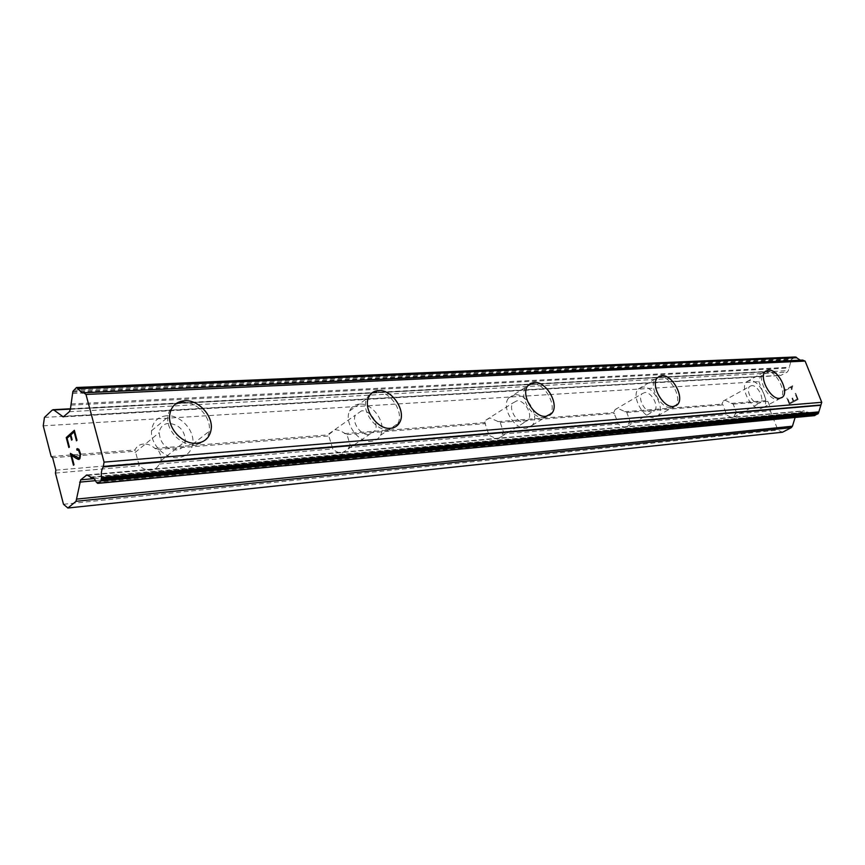 <?xml version="1.0" encoding="UTF-8"?>
<svg xmlns="http://www.w3.org/2000/svg" width="865" height="865" viewBox="0 0 865 865"><rect width="100%" height="100%" fill="white"/><g stroke="black" fill="none" stroke-linecap="round" stroke-linejoin="round"><path stroke-width="0.65" stroke-dasharray="4.33 3.24" d="M735.174 413.935L736.256 412L733.196 404.096L725.173 400.268L723.302 401.036L721.907 404.117L722.924 404.907L725.995 412.875L725.995 414.735L731.952 417.838L733.715 417.125L735.174 413.935L770.347 410.875L777.905 430.089L782.468 432.23M751.653 385.617L749.793 386.363C745.154 389.758 752.712 404.387 758.627 403.425L760.378 402.733C765.093 399.392 757.621 384.774 751.653 385.617M781.571 397.792L779.646 398.343C770.423 399.825 758.324 376.599 765.503 371.269L765.525 371.247M628.801 423.19L629.98 421.082L626.822 412.475L617.794 408.345L615.123 409.567L613.728 412.573L617.848 422.12L617.945 424.131L624.79 427.483L627.309 426.337L628.801 423.19L725.995 414.735M644.706 392.537L642.046 393.748C637.127 398.116 645.193 413.005 651.918 411.956L654.427 410.832C659.454 406.55 651.507 391.607 644.706 392.537M675.998 405.739L673.381 406.528C662.871 408.161 649.961 384.493 657.573 377.605L658.914 376.524M502.143 434.208L503.441 431.894L500.197 422.455L489.914 417.957L485.925 420.12L484.778 422.639L489.093 435.344L497.072 438.966L500.857 436.966L502.143 434.208L617.945 424.131M516.924 400.798L512.956 402.939C508.101 408.648 516.762 423.277 524.341 422.152L528.104 420.163C533.154 414.573 524.623 399.814 516.924 400.798M549.729 415.168L546.02 416.335C534.159 418.087 520.287 394.851 527.769 385.801L530.007 383.66M348.768 447.551L350.206 444.999L346.93 434.533L339.848 430.489L335.025 429.602L328.44 434.846L332.809 448.935C335.815 451.779 338.972 453.087 342.281 452.892L348.195 448.946L348.768 447.551L489.093 435.344M361.581 410.843L355.396 415.103C351.514 422.509 360.824 435.7 369.117 434.554L375.032 430.619C379.227 423.342 370.058 409.848 361.581 410.843M396.105 426.434L390.602 428.305C377.627 430.089 362.705 409.156 368.62 397.392L372.404 392.602M143.558 444.005C139.481 444.415 136.616 446.405 134.962 449.962L139.287 465.77C142.801 468.938 146.618 470.387 150.759 470.117C154.824 469.641 157.657 467.608 159.246 464.04L160.944 460.688C161.431 456.774 160.317 453.022 157.603 449.454L154.911 448.405C151.462 445.27 147.688 443.799 143.558 444.005M168.675 423.32C163.161 423.969 160.014 427.083 159.214 432.651C160.112 443.215 165.756 449 176.168 449.984C181.347 449.303 184.418 446.416 185.38 441.291C184.937 430.575 179.369 424.585 168.675 423.32M211.071 429.829C209.546 437.755 204.756 442.22 196.701 443.237C183.477 444.794 168.188 429.386 169.583 415.762C169.962 410.962 171.8 407.145 175.098 404.323M166.545 415.762C157.744 416.757 152.748 421.742 151.57 430.705C150.11 444.178 165.183 459.283 178.32 457.639C186.321 456.579 191.111 452.125 192.679 444.275C195.295 430.792 180.374 414.432 166.545 415.762M182.742 402.279C173.887 403.231 168.891 408.226 167.756 417.276C166.35 430.889 181.618 446.264 194.83 444.707C202.875 443.68 207.665 439.215 209.2 431.289C211.763 417.676 196.658 401.036 182.742 402.279M359.44 404.106C354.845 404.485 351.568 406.766 349.601 410.951C343.632 422.639 358.337 443.237 371.28 441.366C375.442 440.934 378.492 438.923 380.449 435.322C387.185 423.937 372.837 402.603 359.44 404.106M376.513 391.942C371.907 392.288 368.631 394.559 366.684 398.765C360.77 410.518 375.67 431.419 388.634 429.635C392.807 429.224 395.856 427.213 397.792 423.591C404.474 412.151 389.942 390.526 376.513 391.942M514.826 394.732L508.49 398.17C500.932 407.199 514.61 430.121 526.471 428.283L532.289 425.234C540.301 416.498 526.969 393.24 514.826 394.732M532.126 383.638L525.823 387.055C518.319 396.105 532.18 419.309 544.031 417.546L549.837 414.519C557.784 405.772 544.269 382.233 532.126 383.638M642.652 387.012L638.413 388.947C630.736 395.856 643.452 419.233 653.994 417.536L657.865 415.805C665.812 409.113 653.378 385.617 642.652 387.012M659.844 376.837L655.627 378.751C648.015 385.639 660.903 409.275 671.413 407.642L675.262 405.923C683.155 399.252 670.548 375.507 659.844 376.837M749.663 380.546L746.7 381.746C739.445 387.109 751.361 410.086 760.638 408.539L763.33 407.458C770.769 402.247 759.07 379.27 749.663 380.546M766.552 371.139L763.611 372.328C756.41 377.67 768.498 400.863 777.721 399.371L780.403 398.311C787.766 393.11 775.905 369.928 766.552 371.139M72.119 439.669L70.887 434.846L74.141 431.927M71.6 440.123L72.152 439.658M69.384 447.043L67.102 438.231L70.346 435.333M68.843 447.519L69.416 447.043M76.455 440.793L77.028 440.307L74.368 430.316M78.25 448.762L77.255 448.643M78.877 449.27L78.283 448.751M79.71 450.622L78.91 449.259M80.467 457.196L79.742 450.622M79.872 458.731L80.488 457.196M79.083 459.434L79.904 458.731M74.022 464.764L71.579 455.325M73.482 465.229L74.055 464.754M78.834 458.201L70.411 453.39M797.281 399.046L793.713 400.928L797.271 399.046L795.086 393.586L797.281 399.046M793.724 400.928L792.545 397.965L793.713 400.928M791.951 398.278L793.14 401.241L791.94 398.278M793.14 401.241L789.604 403.122L793.129 401.241M789.604 403.122L787.442 397.684L789.594 403.122M795.097 393.586L795.681 393.272L795.097 393.586M786.858 397.997L789.291 404.139L798.157 399.435L795.692 393.272L798.146 399.435L789.28 404.139L786.836 397.997M791.432 389.661L792.048 389.326L791.421 389.661L791.432 388.234L791.432 389.661M792.048 389.326L792.081 388.061L792.037 389.326M792.081 388.061L792.729 385.887L792.059 388.061M792.664 385.736L783.852 390.493L792.654 385.736M783.852 390.493L784.133 391.196L791.799 387.055L791.443 388.234L791.789 387.066L784.123 391.196L783.841 390.493M795.4 356.986L791.486 359.472L788.296 370.62L787.139 372.134L780.554 375.529L769.882 371.28L760.422 376.318L758.843 381.649L766.325 400.646L767.871 401.36L770.899 409.037L770.347 410.875M802.515 360.078L800.287 360.175M795.13 417.46L796.87 414.108L803.466 410.853L808.061 412.194L814.495 415.632M159.246 464.04L332.809 448.935M63.48 504.273L777.905 430.089M55.436 473.068L139.287 465.77M160.858 461.186L332.376 446.524M157.603 449.454L329.1 435.938M154.911 448.405L328.44 434.846M350.206 444.999L488.866 433.149M346.93 434.533L485.622 423.601M344.4 433.603L484.778 422.639M503.441 431.894L617.848 422.12M500.197 422.455L614.68 413.438M497.829 421.623L613.728 412.573M629.98 421.082L725.995 412.875M626.822 412.475L722.924 404.907M624.595 411.718L721.907 404.117M736.256 412L770.899 409.037M733.196 404.096L767.871 401.36M731.098 403.404L766.325 400.646M90.003 477.102L806.699 412.054M91.863 477.426L807.359 412.302M71.211 403.977L789.334 367.29M70.995 405.134L789.075 368.014M44.45 417.395L760.422 376.318M43.25 425.839L758.843 381.649M51.165 456.504L134.962 449.962M52.646 457.726L135.308 451.206M55.857 470.16L138.562 463.089M95.55 480.659L795.703 415.589M94.036 478.605L796.87 414.108M87.549 475.144L802.698 411.07M87.798 475.318L804.461 411.037M96.199 482.043L812.992 414.865M96.739 482.832L813.522 415.33M97.194 483.2L813.987 415.546M76.044 387.704L794.946 357.115M73.384 390.212L792.059 358.716M72.865 391.423L791.486 359.472M72.736 392.288L791.324 360.013M72.746 393.499L791.28 360.77M70.379 409.307L788.296 370.62M69.362 411.697L787.139 372.134M64.086 416.552L781.409 375.28M64.129 416.519L779.7 375.367M70.411 409.102L770.715 371.442M52.257 410.064L769.028 371.528M723.302 401.036L749.793 386.363M615.123 409.567L642.046 393.748M485.925 420.12L512.956 402.939M328.83 433.873L355.396 415.103M135.124 452.449L159.214 432.651M151.57 430.705L167.756 417.276M349.601 410.951L366.684 398.765M508.49 398.17L525.823 387.055M638.413 388.947L655.627 378.751M746.7 381.746L763.611 372.328M763.33 407.458L780.403 398.311M657.865 415.805L675.262 405.923M532.289 425.234L549.837 414.519M380.449 435.322L397.792 423.591M192.679 444.275L209.2 431.289M160.944 460.688L185.38 441.291M348.195 448.946L375.032 430.619M500.857 436.966L528.104 420.163M627.309 426.337L654.427 410.832M733.715 417.125L760.378 402.733M86.835 474.961L803.466 410.853M91.312 477.415L808.061 412.194M82.467 392.98L801.325 360.262M63.35 416.898L780.554 375.529M70.465 408.777L769.882 371.28"/><path stroke-width="1.3" d="M765.525 371.247L768.466 370.069C777.83 368.868 789.702 392.072 782.338 397.262L779.668 398.322C770.445 399.814 758.346 376.589 765.525 371.247L768.444 370.079C777.808 368.879 789.68 392.083 782.328 397.273L781.571 397.792M658.914 376.524L661.779 375.691C672.473 374.372 685.102 398.138 677.219 404.809L675.998 405.739M673.403 406.507C662.893 408.139 649.983 384.482 657.595 377.594L661.801 375.67C672.494 374.361 685.123 398.127 677.241 404.798L673.403 406.507M530.007 383.66L534.083 382.395C546.226 380.989 559.752 404.561 551.816 413.308L549.729 415.168M546.042 416.325C534.192 418.076 520.308 394.84 527.791 385.79L534.105 382.384C546.248 380.978 559.774 404.539 551.838 413.297L546.042 416.325M372.404 392.602L378.448 390.569C391.877 389.153 406.42 410.821 399.749 422.271L396.105 426.434M390.623 428.294C377.648 430.067 362.727 409.134 368.641 397.381C370.577 393.164 373.853 390.894 378.47 390.548C391.899 389.142 406.442 410.81 399.771 422.25C397.835 425.872 394.786 427.883 390.623 428.294M175.098 404.323L184.569 400.755C198.507 399.522 213.623 416.195 211.071 429.829L211.092 429.808C209.557 437.733 204.778 442.21 196.723 443.226C183.499 444.783 168.21 429.375 169.605 415.741C170.74 406.68 175.736 401.674 184.591 400.733C198.518 399.511 213.644 416.184 211.092 429.808M70.314 435.333L67.081 438.231L69.384 447.043L68.843 447.519L66.237 437.571L74.358 430.294L76.996 440.317L76.455 440.793L74.141 431.927L70.854 434.846L72.119 439.669L71.579 440.144L70.314 435.333L71.6 440.123M74.141 431.927L76.477 440.772M66.237 437.571L68.865 447.497M74.368 430.316L66.27 437.571M77.493 449.843L78.445 449.984L77.05 450.243L77.234 448.632L78.877 449.27L80.596 453.952L79.872 458.731L78.055 459.283L79.061 459.434M76.736 449.065L77.072 450.222M78.055 459.283L75.861 458.169L78.077 459.283M75.861 458.169L71.557 455.325L75.893 458.169M71.557 455.325L74.022 464.764L73.482 465.229L70.379 453.368L78.802 458.201L80.056 456.19L80.013 454.33L78.423 449.984L80.045 454.33L80.088 456.19L78.834 458.201M70.411 453.39L73.503 465.208M76.023 501.332L80.683 479.837L86.835 474.961L91.312 477.415C93.236 477.404 94.869 478.94 96.199 482.043L97.691 483.384L100.837 480.94L101.508 477.599C100.967 473.133 101.54 469.576 103.249 466.927L104.07 462.126L85.981 394.462L83.732 392.796L82.305 392.991L76.477 387.509L72.865 391.423L70.379 409.307L69.362 411.697L63.296 416.908L53.835 409.988L52.257 410.064L44.45 417.395L43.25 425.839L51.165 456.504L52.646 457.726L55.857 470.16L55.436 473.068L63.48 504.273L67.881 508.014L76.023 501.332L791.28 427.678L792.437 426.218L795.13 417.46M800.287 360.175L795.4 356.986L76.477 387.509M97.691 483.384L814.495 415.632L818.431 413.254L821.75 402.301L805.11 361.094L802.515 360.078L83.44 392.721M67.881 508.014L782.468 432.23L791.28 427.678M90.641 477.545L91.863 477.426M101.529 478.81L818.604 412.659M101.508 477.599L818.625 411.913M103.249 466.927L820.755 405.285M103.4 466.462L820.917 404.982M104.07 462.126L821.75 402.301M85.981 394.462L805.11 361.094M83.732 392.796L802.817 360.121M77.861 388.763L796.816 357.732M77.363 388.017L796.319 357.277M77.05 499.062L792.437 426.218M79.645 482.14L95.55 480.659M80.683 479.837L94.036 478.605M86.111 475.274L87.549 475.144M98.059 483.221L814.873 415.524M100.837 480.94L817.825 414M101.378 479.761L818.431 413.254M76.877 387.661L795.822 357.061M62.485 416.606L64.129 416.519M53.835 409.988L70.411 409.102M53.046 409.707L70.465 408.777"/></g></svg>
